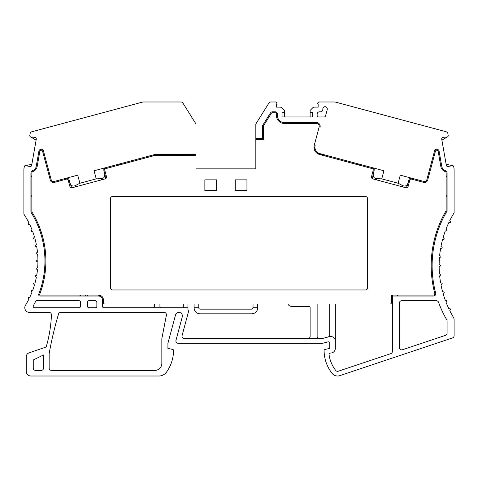 <?xml version="1.0" encoding="UTF-8"?>
<svg xmlns="http://www.w3.org/2000/svg" width="478" height="478" viewBox="0 0 478 478"><rect width="100%" height="100%" fill="white"/><g stroke="black" fill="none" stroke-linecap="round" stroke-linejoin="round"><path stroke-width="0.72" d="M119.452 164.934L119.339 164.002M85.245 295.111A3.74 3.74 0 0 0 85.795 296.049M79.031 296.049A2.336 2.336 0 0 0 80.902 295.111M45.141 272.669L44.197 272.669M44.675 267.991L45.613 267.991M30.915 197.42A2.336 2.336 0 0 1 31.847 195.55M30.915 174.9A2.336 2.336 0 0 0 31.847 176.77M49.264 172.6A2.336 2.336 0 0 1 48.846 174.649M68.832 179.25A2.336 2.336 0 0 0 68.378 178.718M68.246 178.617A2.336 2.336 0 0 0 67.762 178.336M67.028 178.157A2.336 2.336 0 0 0 66.239 178.228C67.739 178.049 68.695 178.599 69.101 179.883L69.83 182.596L69.101 179.883M71.688 187.794L69.83 182.596C70.947 185.817 72.823 186.79 75.458 185.536L79.88 183.247L96.239 178.862L94.07 170.771L154.239 154.651L195.98 154.651L195.98 123.969L182.937 103.093A2.336 2.336 0 0 0 180.953 101.993L142.928 101.993L31.835 131.761A2.336 2.336 0 0 0 30.138 133.613L29.821 135.399A1.404 1.404 0 0 0 30.502 136.857L31.805 137.61L32.618 137.043L35.151 137.491A1.404 1.404 0 0 1 36.286 139.116L31.662 165.364A1.404 1.404 0 0 1 30.036 166.499L27.503 166.051L26.929 165.239L25.448 165.502A1.404 1.404 0 0 0 24.312 166.643L23.9 168.979L23.9 213.475A2.336 2.336 0 0 0 24.276 214.747A85.102 85.102 0 0 1 28.835 222.706L28.088 223.818A0.466 0.466 0 0 0 28.441 224.546L29.779 224.642A85.102 85.102 0 0 1 31.996 229.751L31.148 230.79A0.466 0.466 0 0 0 31.434 231.549L32.755 231.764A85.102 85.102 0 0 1 34.5 237.058L33.556 238.014A0.466 0.466 0 0 0 33.777 238.797L35.073 239.131A85.102 85.102 0 0 1 36.328 244.557L35.306 245.429A0.466 0.466 0 0 0 35.456 246.224L36.716 246.672A85.102 85.102 0 0 1 37.475 252.193L36.376 252.97A0.466 0.466 0 0 0 36.453 253.776L37.666 254.338A85.102 85.102 0 0 1 37.923 259.901L36.758 260.57A0.466 0.466 0 0 0 36.758 261.382L37.923 262.052A85.102 85.102 0 0 1 37.666 267.62L36.453 268.182A0.466 0.466 0 0 0 36.376 268.989L37.475 269.759A85.102 85.102 0 0 1 36.716 275.28L35.456 275.728A0.466 0.466 0 0 0 35.306 276.529L36.328 277.395A85.102 85.102 0 0 1 35.073 282.827L33.777 283.161A0.466 0.466 0 0 0 33.556 283.938L34.5 284.9A85.102 85.102 0 0 1 32.755 290.188L31.434 290.403A0.466 0.466 0 0 0 31.148 291.162L31.996 292.201A85.102 85.102 0 0 1 29.779 297.316L28.441 297.412A0.466 0.466 0 0 0 28.088 298.135L28.835 299.252A85.102 85.102 0 0 1 25.471 305.305A4.678 4.678 0 0 0 29.463 312.415L49.091 312.415A2.336 2.336 0 0 1 51.427 314.841A130.93 130.93 0 0 1 46.163 347.016L29.086 352.854A4.206 4.206 0 0 0 26.236 356.839L26.236 371.334A4.678 4.678 0 0 0 30.915 376.007L158.917 376.007A9.351 9.351 0 0 0 166.511 372.111A37.409 37.409 0 0 0 173.532 350.374A0.938 0.938 0 0 0 172.791 349.454L167.921 348.42L167.921 343.276L175.498 315.014A3.507 3.507 0 0 1 179.794 312.534A3.507 3.507 0 0 1 182.273 316.83L175.976 340.336A2.336 2.336 0 0 0 178.234 343.276L322.704 343.276L327.95 341.872A1.404 1.404 0 0 1 329.718 343.228L329.718 348.42L324.843 349.454A0.938 0.938 0 0 0 324.102 350.374A37.409 37.409 0 0 0 332.025 373.312A7.015 7.015 0 0 0 339.78 375.648L452.505 337.928A2.336 2.336 0 0 0 454.1 335.711L454.1 319.734A4.678 4.678 0 0 0 453.437 317.332A100.535 100.535 0 0 1 449.786 310.688L450.539 309.577A0.466 0.466 0 0 0 450.186 308.848L448.842 308.758A100.535 100.535 0 0 1 446.076 302.359L446.924 301.319A0.466 0.466 0 0 0 446.637 300.56L445.311 300.345A100.535 100.535 0 0 1 443.136 293.725L444.074 292.763A0.466 0.466 0 0 0 443.859 291.986L442.556 291.652A100.535 100.535 0 0 1 440.991 284.858L442.013 283.992A0.466 0.466 0 0 0 441.863 283.191L440.602 282.743A100.535 100.535 0 0 1 439.652 275.836L440.752 275.065A0.466 0.466 0 0 0 440.68 274.258L439.461 273.691A100.535 100.535 0 0 1 439.145 266.73L440.304 266.061A0.466 0.466 0 0 0 440.304 265.248L439.145 264.579A100.535 100.535 0 0 1 439.461 257.612L440.674 257.05A0.466 0.466 0 0 0 440.752 256.244L439.652 255.473A100.535 100.535 0 0 1 440.602 248.566L441.863 248.112A0.466 0.466 0 0 0 442.013 247.317L440.991 246.445A100.535 100.535 0 0 1 442.556 239.657L443.859 239.323A0.466 0.466 0 0 0 444.074 238.54L443.136 237.584A100.535 100.535 0 0 1 445.311 230.964L446.637 230.749A0.466 0.466 0 0 0 446.924 229.99L446.076 228.95A100.535 100.535 0 0 1 448.842 222.551L450.186 222.455A0.466 0.466 0 0 0 450.539 221.726L449.786 220.615A100.535 100.535 0 0 1 453.759 213.439A2.336 2.336 0 0 0 454.1 212.226L454.1 168.979L453.688 166.643A1.404 1.404 0 0 0 452.552 165.502L451.071 165.239L450.497 166.051L447.964 166.499A1.404 1.404 0 0 1 446.338 165.364L441.714 139.116A1.404 1.404 0 0 1 442.849 137.491L445.382 137.043L446.195 137.61L447.498 136.857A1.404 1.404 0 0 0 448.179 135.399L447.862 133.613A2.336 2.336 0 0 0 446.165 131.761L335.072 101.993L318.695 101.993L317.954 102.734A0.938 0.938 0 0 0 318.145 104.204L318.145 107.132L314.381 107.132A2.336 2.336 0 0 0 312.731 107.813L310.126 110.406L310.126 112.276L312.463 112.276L312.463 116.955L282.068 116.955L282.068 112.276L284.404 112.276L284.404 110.406L281.799 107.813A2.336 2.336 0 0 0 280.15 107.132L276.392 107.132L276.392 104.204A0.938 0.938 0 0 0 276.583 102.734L275.842 101.993L270.865 101.993A2.336 2.336 0 0 0 268.881 103.093L255.832 123.969L255.832 168.859L195.98 168.859L195.98 154.651M96.239 178.862L101.205 178.641C104.114 178.408 105.25 176.621 104.616 173.281L105.596 178.712M105.387 176.173L103.887 170.556C103.601 169.248 104.15 168.292 105.542 167.694A2.336 2.336 0 0 0 104.825 168.029M104.276 168.549A2.336 2.336 0 0 0 103.995 169.039M103.935 169.194A2.336 2.336 0 0 0 103.81 169.875M123.103 163.96L122.989 163.022M129.765 161.206L130.165 162.066M152.548 156.067A93.521 93.521 0 0 0 154.239 154.651M104.616 173.281L103.887 170.556M79.88 183.247L77.711 175.151L54.062 181.491A2.336 2.336 0 0 1 51.2 179.836L43.468 150.982A2.336 2.336 0 0 0 38.909 151.179L36.262 166.177A5.419 5.419 0 0 1 32.498 170.652A2.336 2.336 0 0 0 30.915 172.863L30.915 212.113A92.117 92.117 0 0 1 38.766 294.143A1.404 1.404 0 0 0 40.074 296.049L101.521 296.049M187.985 303.996L187.985 307.736L103.863 307.736A1.404 1.404 0 0 1 102.459 306.338L102.459 299.79A3.74 3.74 0 0 0 98.719 296.049M187.985 307.736L187.985 309.738A3.74 3.74 0 0 1 188.284 312.445L182.07 335.658A2.336 2.336 0 0 0 184.329 338.603L322.088 338.603L329.444 336.632A4.678 4.678 0 0 1 335.329 341.149L335.329 348.378A4.678 4.678 0 0 1 330.507 353.051A1.404 1.404 0 0 0 329.073 354.64A32.731 32.731 0 0 0 335.711 370.432A2.336 2.336 0 0 0 338.299 371.215L390.777 353.654A2.336 2.336 0 0 0 392.378 351.438L392.378 295.111M314.124 148.658A2.336 2.336 0 0 0 314.548 147.816L315.151 145.563A6.549 6.549 0 0 0 319.776 153.581L383.93 170.771L381.761 178.862L398.12 183.247L400.289 175.151L423.938 181.491A2.336 2.336 0 0 0 426.8 179.836L434.532 150.982A2.336 2.336 0 0 1 439.091 151.179L441.738 166.177A5.419 5.419 0 0 0 445.502 170.652A2.336 2.336 0 0 1 447.085 172.863L447.085 210.929A107.55 107.55 0 0 0 435.685 293.116A2.336 2.336 0 0 1 433.427 296.049L392.378 296.049M320.051 127.273A3.74 3.74 0 0 0 316.436 122.565L284.41 122.565A7.015 7.015 0 0 1 277.395 115.551L277.395 114.146A2.336 2.336 0 0 0 275.053 111.81L272.448 111.81A2.336 2.336 0 0 0 270.464 112.91L262.739 125.278A2.336 2.336 0 0 0 262.38 126.515L262.38 138.465L255.832 138.465M51.487 370.396L154.83 370.396A7.015 7.015 0 0 0 161.845 363.382L161.845 338.603L166.392 315.199A2.336 2.336 0 0 0 164.097 312.415L60.736 312.415A2.336 2.336 0 0 0 58.495 314.094A373.617 373.617 0 0 0 49.15 353.606L49.15 368.06A2.336 2.336 0 0 0 51.487 370.396M399.387 303.064L399.387 347.524A2.336 2.336 0 0 0 402.47 349.741L445.49 335.347A2.336 2.336 0 0 0 447.085 333.13L447.085 321.013A2.336 2.336 0 0 0 446.769 319.836A107.55 107.55 0 0 1 438.547 302.269A2.336 2.336 0 0 0 436.348 300.722L401.729 300.722A2.336 2.336 0 0 0 399.387 303.064M95.445 307.736A1.404 1.404 0 0 0 96.849 306.338L96.849 302.126A1.404 1.404 0 0 0 95.445 300.722L88.896 300.722A1.404 1.404 0 0 0 87.492 302.126L87.492 306.338A1.404 1.404 0 0 0 88.896 307.736L95.445 307.736M34.607 307.736L79.079 307.736A1.404 1.404 0 0 0 80.483 306.338L80.483 302.126A1.404 1.404 0 0 0 79.079 300.722L36.806 300.722A1.404 1.404 0 0 0 35.545 301.51A92.117 92.117 0 0 1 33.382 305.657A1.404 1.404 0 0 0 34.607 307.736M325.548 115.915L327.233 109.611A2.336 2.336 0 0 0 325.07 106.666A2.336 2.336 0 0 0 322.823 109.002L322.823 109.474A2.336 2.336 0 0 1 320.487 111.81L319.477 111.81A2.336 2.336 0 0 0 317.141 114.146L317.141 115.551A1.404 1.404 0 0 0 318.545 116.955L324.192 116.955A1.404 1.404 0 0 0 325.548 115.915M33.251 359.976L33.251 368.06A2.336 2.336 0 0 0 35.593 370.396L41.204 370.396A2.336 2.336 0 0 0 43.54 368.06L43.54 354.969L33.251 359.976M450.497 166.051L451.065 165.239L446.165 164.378M445.382 137.043L446.195 137.61L441.887 140.102M310.126 112.276L310.126 116.955M284.404 116.955L284.404 112.276M190.471 155.583A5.144 5.144 0 0 0 189.688 154.651M262.38 138.465L262.38 139.397M315.151 145.563L314.548 147.816M319.776 153.581L316.986 153.247M188.637 155.583A3.74 3.74 0 0 0 186.163 154.651M32.618 137.043L31.805 137.61L36.113 140.102M27.503 166.051L26.935 165.239L31.835 164.378M86.841 295.111A2.336 2.336 0 0 0 88.711 296.049M159.927 303.996L159.927 306.338A1.404 1.404 0 0 0 161.331 307.736M152.912 307.736A1.404 1.404 0 0 0 154.316 306.338L154.316 303.996M103.391 300.805A1.404 1.404 0 0 0 102.459 302.126M183.307 307.736L183.307 303.996M198.788 303.996L198.788 307.736A1.404 1.404 0 0 0 200.186 309.141L251.625 309.141A1.404 1.404 0 0 0 253.029 307.736L257.702 307.736L257.702 303.996M194.11 303.996L194.11 307.736L198.788 307.736M194.11 307.736A6.077 6.077 0 0 0 200.186 313.819L251.625 313.819A6.077 6.077 0 0 0 257.702 307.736M253.029 303.996L253.029 307.736M392.378 303.064A2.336 2.336 0 0 0 391.44 301.194M335.329 303.996L335.329 341.149M327.986 337.02A2.336 2.336 0 0 0 329.718 334.761L329.718 303.996M317.135 303.996L317.135 336.261A2.336 2.336 0 0 0 319.477 338.603M307.784 338.603A2.336 2.336 0 0 0 310.12 336.261L310.12 307.736A1.404 1.404 0 0 0 308.722 306.338L291.419 306.338A3.74 3.74 0 0 1 287.953 303.996M392.534 296.049L392.785 295.111M358.661 164.002L358.548 164.934M374.19 169.875A2.336 2.336 0 0 0 374.065 169.188M374.005 169.039A2.336 2.336 0 0 0 373.724 168.549M373.175 168.029A2.336 2.336 0 0 0 372.458 167.694C373.85 168.292 374.399 169.248 374.113 170.556L373.384 173.281L374.113 170.556M372.404 178.712L373.384 173.281C372.75 176.621 373.886 178.408 376.795 178.641L381.761 178.862M407.393 185.488L408.899 179.883L407.393 185.488L406.312 187.794M408.899 179.883C409.305 178.599 410.261 178.049 411.761 178.228A2.336 2.336 0 0 0 410.972 178.157M410.238 178.336A2.336 2.336 0 0 0 409.754 178.617M409.622 178.718A2.336 2.336 0 0 0 409.168 179.25M428.736 172.6A2.336 2.336 0 0 0 429.154 174.649M447.085 174.9A2.336 2.336 0 0 1 446.153 176.77M447.085 197.42A2.336 2.336 0 0 0 446.153 195.55M431.21 267.991L432.148 267.991M432.351 272.669L431.413 272.669M397.099 295.111A2.336 2.336 0 0 0 398.969 296.049M355.011 163.022L354.897 163.96M325.452 156.067A93.521 93.521 0 0 1 323.761 154.651L320.146 154.651M347.835 162.066L348.235 161.206M408.17 182.596C407.053 185.817 405.177 186.79 402.542 185.536L398.12 183.247M195.98 155.583L154.358 155.583L105.781 168.603A1.404 1.404 0 0 0 104.79 170.317L106.469 176.609A1.87 1.87 0 0 1 105.148 178.897L72.172 187.729A1.87 1.87 0 0 1 69.884 186.408L68.199 180.122A1.404 1.404 0 0 0 66.478 179.131L54.307 182.393A3.274 3.274 0 0 1 50.298 180.081L42.566 151.221A1.404 1.404 0 0 0 39.829 151.341L37.188 166.314A6.357 6.357 0 0 1 32.791 171.542A1.404 1.404 0 0 0 31.847 172.863L31.847 211.844A93.055 93.055 0 0 1 39.638 294.478A0.466 0.466 0 0 0 40.074 295.111L98.719 295.111A4.678 4.678 0 0 1 103.391 299.79L103.391 302.592A1.404 1.404 0 0 0 104.796 303.996L390.036 303.996A1.404 1.404 0 0 0 391.44 302.592L391.44 295.111L433.427 295.111A1.404 1.404 0 0 0 434.783 293.355A108.488 108.488 0 0 1 446.153 210.673L446.153 172.863A1.404 1.404 0 0 0 445.209 171.542A6.357 6.357 0 0 1 440.812 166.314L438.171 151.341A1.404 1.404 0 0 0 435.434 151.221L427.702 180.081A3.274 3.274 0 0 1 423.693 182.393L411.522 179.131A1.404 1.404 0 0 0 409.801 180.122L408.116 186.408A1.87 1.87 0 0 1 405.828 187.729L372.852 178.897A1.87 1.87 0 0 1 371.525 176.603L373.21 170.317A1.404 1.404 0 0 0 372.219 168.603L319.537 154.484A7.481 7.481 0 0 1 314.249 145.318L319.149 127.034A2.808 2.808 0 0 0 316.436 123.503L284.41 123.503A7.947 7.947 0 0 1 276.457 115.551L276.457 114.146A1.404 1.404 0 0 0 275.053 112.748L272.448 112.748A1.404 1.404 0 0 0 271.259 113.406L263.527 125.774A1.404 1.404 0 0 0 263.318 126.515L263.318 139.397L255.832 139.397M255.832 168.859L195.98 168.859M112.748 196.446A2.336 2.336 0 0 0 110.406 198.788L110.406 287.631A2.336 2.336 0 0 0 112.748 289.967L365.252 289.967A2.336 2.336 0 0 0 367.594 287.631L367.594 198.788A2.336 2.336 0 0 0 365.252 196.446L112.748 196.446M235.26 179.847L235.26 190.603L246.947 190.603L246.947 179.847L235.26 179.847M216.552 179.847L204.865 179.847L204.865 190.603L216.552 190.603L216.552 179.847M97.96 295.111A18.702 18.702 0 0 0 100.631 295.524M160.566 155.583A22.639 22.639 0 0 1 171.459 155.583M101.205 178.641L101.533 179.865M75.787 186.761L75.458 185.536M402.542 185.536L402.213 186.761M376.467 179.865L376.795 178.641"/></g></svg>
